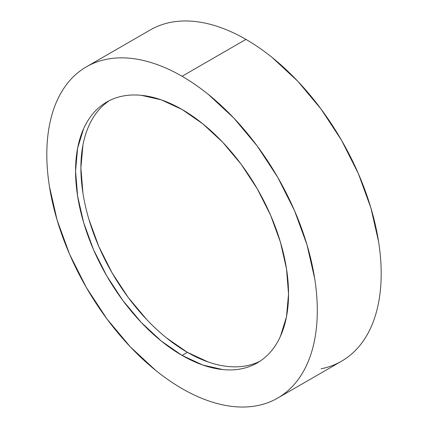 <?xml version="1.0" encoding="UTF-8"?>
<svg xmlns="http://www.w3.org/2000/svg" width="428" height="428" viewBox="0 0 428 428"><rect width="100%" height="100%" fill="white"/><g stroke="black" fill="none" stroke-linecap="round" stroke-linejoin="round"><path stroke-width="0.64" d="M321.08 368.781C328.463 367.347 335.295 364.817 341.576 361.189A191.257 110.424 -120 0 0 370.894 207.933A191.257 110.424 -120 0 0 245.945 39.392L182.055 76.28A191.257 110.424 60 0 1 306.999 244.821A191.257 110.424 60 0 1 277.681 398.077A191.257 110.424 60 0 1 182.055 388.608A191.257 110.424 60 0 1 57.106 220.067A191.257 110.424 60 0 1 86.424 66.811A191.257 110.424 60 0 1 182.055 76.28L245.945 39.392C237.069 34.267 228.274 30.19 219.564 27.162C210.854 24.134 202.396 22.213 194.194 21.4C185.987 20.587 178.192 20.897 170.809 22.331C163.426 23.765 156.595 26.295 150.319 29.923L86.424 66.811C92.705 63.184 99.537 60.653 106.92 59.219C114.303 57.785 122.098 57.475 130.299 58.288C138.501 59.101 146.959 61.022 155.669 64.05C164.379 67.078 173.174 71.155 182.055 76.28C190.931 81.406 199.726 87.483 208.436 94.513L233.806 118.048L257.191 145.98L277.681 177.229L294.501 210.608L306.999 244.821L314.698 278.558C316.426 289.617 317.292 300.269 317.292 310.525C317.292 320.781 316.426 330.432 314.698 339.49C312.964 348.547 310.396 356.829 306.999 364.34C303.602 371.852 299.434 378.448 294.501 384.125C289.569 389.801 283.962 394.455 277.681 398.077C271.406 401.705 264.574 404.235 257.191 405.669C249.808 407.103 242.013 407.413 233.806 406.6C225.604 405.787 217.146 403.866 208.436 400.838C199.726 397.81 190.931 393.733 182.055 388.608C173.174 383.483 164.379 377.405 155.669 370.375L130.299 346.841L106.92 318.908L86.424 287.659L69.603 254.28L57.106 220.067L49.413 186.33C47.679 175.271 46.812 164.62 46.812 154.364C46.812 144.108 47.679 134.456 49.413 125.399C51.146 116.341 53.709 108.059 57.106 100.548C60.503 93.037 64.671 86.44 69.603 80.764C74.536 75.087 80.143 70.433 86.424 66.811M182.055 355.406A150.597 86.948 60 0 1 83.669 222.699A150.597 86.948 60 0 1 106.754 102.025A150.597 86.948 60 0 1 182.055 109.482A150.597 86.948 60 0 1 280.436 242.189A150.597 86.948 60 0 1 257.351 362.864A150.597 86.948 60 0 1 182.055 355.406L187.378 352.335L182.055 355.406L202.829 365.041L222.806 369.573C229.264 370.215 235.4 369.969 241.215 368.84C247.031 367.711 252.408 365.721 257.351 362.864C262.294 360.012 266.708 356.347 270.598 351.88C274.482 347.408 277.761 342.213 280.436 336.301L286.498 316.731L288.542 293.924L286.498 268.752L280.436 242.189L270.598 215.247L257.351 188.967L241.215 164.363L222.806 142.369L202.829 123.836L182.055 109.482L161.281 99.847L141.304 95.316C134.841 94.674 128.705 94.92 122.889 96.049C117.079 97.177 111.697 99.168 106.754 102.025C101.811 104.876 97.397 108.541 93.513 113.008C89.629 117.481 86.349 122.676 83.669 128.587L77.612 148.158L75.563 170.965L77.612 196.136L83.669 222.699L93.513 249.642L106.754 275.921L122.889 300.526L141.304 322.519L161.281 341.052L182.055 355.406M109.466 100.569A150.597 86.948 -120 0 0 89.73 222.052A150.597 86.948 -120 0 0 187.378 352.335L166.604 337.976M146.627 319.443L128.218 297.455L112.077 272.845L98.836 246.565L88.997 219.623M82.936 193.06L80.892 167.888L82.936 145.081M88.997 125.511C91.672 119.599 94.952 114.404 98.836 109.937M246.539 365.769C240.729 366.898 234.587 367.138 228.129 366.502M208.152 361.965L187.378 352.335A150.597 86.948 -120 0 0 259.973 361.243M277.681 398.077L341.576 361.189C347.857 357.567 353.464 352.913 358.397 347.236C363.329 341.56 367.497 334.964 370.894 327.452C374.291 319.941 376.854 311.659 378.587 302.601C380.321 293.544 381.188 283.892 381.188 273.636C381.188 263.381 380.321 252.729 378.587 241.67L370.894 207.933L358.397 173.72L341.576 140.341L321.08 109.092L297.701 81.159L272.331 57.625C263.621 50.595 254.826 44.517 245.945 39.392A191.257 110.424 -120 0 0 150.319 29.923"/></g></svg>
